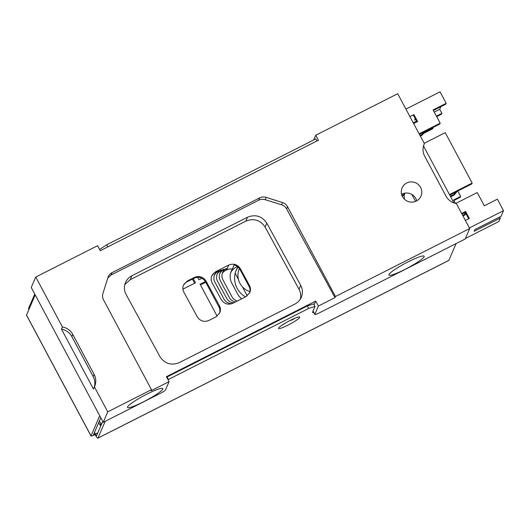 <?xml version="1.0" encoding="UTF-8"?>
<svg xmlns="http://www.w3.org/2000/svg" width="530" height="530" viewBox="0 0 530 530"><rect width="100%" height="100%" fill="white"/><g stroke="black" fill="none" stroke-linecap="round" stroke-linejoin="round"><path stroke-width="0.79" d="M235.963 270.79A21.697 21.22 -156.7 0 1 238.208 267.147M245.489 296.893A21.697 21.22 -156.7 0 1 236.287 269.982A21.697 21.22 -156.7 0 1 237.937 266.908M182.903 289.161L195.477 282.795L193.271 278.661M192.443 279.085L194.649 283.212M197.683 277.362L198.962 279.76L201.837 278.303M205.368 281.589L200.088 284.259L217.128 316.165M200.446 284.935L205.739 282.252M237.407 266.497L236.579 266.915A14.277 13.959 23.3 0 0 230.769 272.466M169.09 381.64L150.997 390.809L151.474 389.689L107.742 411.843L94.413 386.874A14.277 13.959 23.3 0 0 94.108 374.346L72.776 334.404A14.277 13.959 -156.7 0 0 62.421 326.964L35.762 277.031L97.593 245.715L100.256 250.71L318.431 140.218L315.767 135.223L397.705 93.724L424.371 143.65A14.277 13.959 23.3 0 0 424.676 156.184L446.002 196.126A14.277 13.959 23.3 0 0 456.356 203.566L469.693 228.529L335.47 296.508L287.538 206.74L286.611 208.886L334.986 297.621L318.397 306.029L315.708 301.093L166.4 376.704L169.09 381.64L165.532 389.901A5.711 0.749 151.9 0 1 160.034 393.538L103.231 422.304L31.25 287.498L35.762 277.031M286.611 208.886C285.471 206.872 283.782 205.501 281.549 204.772L265.179 199.697C262.92 199.041 260.753 199.214 258.666 200.234L111.081 274.977L107.795 277.972M300.722 285.372L266.822 223.183L265.132 227.105L299.033 289.3L300.722 285.372C302.743 289.281 302.941 293.249 301.312 297.277C299.98 300.272 297.834 302.544 294.885 304.081L179.259 362.633C171.236 365.746 164.803 363.759 159.967 356.663L126.067 294.468C124.047 290.559 123.848 286.591 125.478 282.563C126.809 279.568 128.949 277.303 131.904 275.766L247.53 217.207C255.553 214.094 261.986 216.088 266.822 223.183M151.474 389.689L103.549 299.927A8.566 8.374 -156.7 0 1 102.926 293.514L107.934 277.521A8.566 8.374 -156.7 0 1 112.095 272.625L111.081 274.977M258.666 200.234L259.68 197.882L112.095 272.625M259.68 197.882A8.566 8.374 -156.7 0 1 266.179 197.372L282.503 202.566A8.566 8.374 -156.7 0 1 287.538 206.74M416.361 201.022A10.309 10.083 -156.7 0 1 402.084 187.931A10.309 10.083 -156.7 0 1 415.54 182.751A10.309 10.083 -156.7 0 1 416.361 201.022M313.733 139.933L315.767 135.223M313.071 310.977L314.833 314.283L318.397 306.029M314.833 314.283A5.711 0.749 151.9 0 0 314.827 314.429A5.711 0.749 151.9 0 0 319.391 312.832L465.181 238.997L469.693 228.529M334.986 297.621L335.47 296.508M404.9 269.439A19.981 2.623 -28.1 0 1 388.907 274.646A19.981 2.623 -28.1 0 1 405.311 263.311A19.981 2.623 -28.1 0 1 423.854 255.99A19.981 2.623 -28.1 0 1 404.9 269.439M423.921 144.697L424.371 143.65M453.912 202.93L423.503 145.969M62.421 326.964L61.48 329.143L93.472 389.06L94.413 386.874M107.742 411.843L103.231 422.304M143.491 401.833A19.981 2.623 -28.1 0 1 127.505 407.033A19.981 2.623 -28.1 0 1 143.902 395.698A19.981 2.623 -28.1 0 1 162.445 388.377A19.981 2.623 -28.1 0 1 143.491 401.833M314.138 304.73L315.708 301.093M416.719 200.83A10.309 10.083 23.3 0 0 401.588 194.305M197.312 316.88C200.221 321.134 204.077 322.333 208.893 320.464L215.929 316.9L219.784 312.819C220.765 310.401 220.646 308.023 219.433 305.677L205.984 280.999C203.076 276.74 199.22 275.547 194.404 277.415L187.368 280.979L183.512 285.06C182.532 287.472 182.651 289.857 183.864 292.202L197.312 316.88M183.334 285.504A8.566 8.374 -156.7 0 1 186.997 281.841L194.033 278.276A8.566 8.374 -156.7 0 1 205.574 281.947L218.903 306.91A8.566 8.374 -156.7 0 1 219.48 313.455M212.152 282.907C210.947 280.562 210.827 278.184 211.801 275.766L215.657 271.685L228.728 265.066C233.544 263.198 237.407 264.397 240.309 268.65L249.458 285.431C250.663 287.777 250.783 290.162 249.809 292.58L245.953 296.654L232.882 303.279C228.066 305.141 224.203 303.948 221.302 299.688L212.152 282.907M265.132 227.105C260.296 220.01 253.863 218.022 245.834 221.136L130.214 279.688L124.788 284.597M300.311 299.172C301.126 295.747 300.702 292.454 299.033 289.3M241.68 298.821A14.277 13.959 23.3 0 1 237.672 294.13L231.802 283.146A14.277 13.959 23.3 0 1 232.306 269.167L234.094 265.026A8.566 8.374 -156.7 0 1 239.971 269.425L249.04 286.405A8.566 8.374 -156.7 0 1 249.57 293.083M219.758 273.752A8.566 8.374 -156.7 0 1 223.448 270.035L226.462 268.505A8.566 8.374 23.3 0 0 222.918 279.813L231.988 296.793A8.566 8.374 23.3 0 0 237.281 301.047M222.249 273.586A8.566 8.374 -156.7 0 1 225.641 270.406L226.648 269.902A8.566 8.374 -156.7 0 1 232.306 269.167M211.675 276.077A8.566 8.374 -156.7 0 1 215.405 272.281L218.42 270.757L218.082 271.532L221.103 270.008L220.765 270.784L223.779 269.26L223.448 270.035M218.42 270.757A8.566 8.374 -156.7 0 0 214.875 282.066L223.945 299.039A8.566 8.374 -156.7 0 0 232.127 303.61M221.103 270.008A8.566 8.374 -156.7 0 0 217.558 281.317L226.621 298.291A8.566 8.374 -156.7 0 0 233.703 302.855M214.398 275.249A8.566 8.374 -156.7 0 1 218.082 271.532M223.779 269.26A8.566 8.374 -156.7 0 0 220.242 280.562L229.304 297.542A8.566 8.374 -156.7 0 0 235.426 301.987M217.075 274.5A8.566 8.374 -156.7 0 1 220.765 270.784M93.923 388.013A14.277 13.959 23.3 0 0 93.167 376.525L71.841 336.583L72.776 334.404M61.48 329.143A14.277 13.959 -156.7 0 1 71.841 336.583M286.611 322.353L283.749 324.042M293.05 319.067L294.07 318.709L292.639 319.696L292.315 319.404M289.453 320.822L292.639 319.696M283.709 324.353L282.695 324.711M404.297 199.055A7.705 7.539 23.3 0 0 403.886 195.186M235.188 273.275L238.447 279.383M242.409 286.796L247.238 295.853M99.395 421.019L100.879 423.801L101.926 423.271M100.879 423.801L100.19 425.404L101.237 424.875M98.706 422.629L100.19 425.404M166.844 377.512L167.069 376.989L168.401 379.48L168.189 379.977M313.727 312.369A6.85 0.901 -28.1 0 1 312.488 312.468A6.85 0.901 -28.1 0 1 312.501 312.296L315.039 306.413L308.659 308.447L307.32 305.956L313.7 303.915L315.039 306.413M308.659 308.447L168.401 379.48M307.32 305.956L167.069 376.989M278.561 328.123A11.991 1.577 -28.1 0 1 288.539 321.299A11.991 1.577 -28.1 0 1 299.503 316.993A11.991 1.577 -28.1 0 1 289.864 324.168A11.991 1.577 -28.1 0 1 278.535 328.189A11.991 1.577 -28.1 0 1 278.561 328.123M100.799 417.759L93.538 434.613L95.36 434.03L95.128 434.574A5.141 0.828 -116.9 0 0 97.871 438.177A5.141 0.828 -116.9 0 0 97.951 438.085L448.837 260.376L456.065 243.615M448.837 260.376A5.141 0.828 63.1 0 1 448.758 260.469L97.871 438.177M102.741 421.383L96.619 435.587A2.286 0.371 -116.9 0 1 96.579 435.627A2.286 0.371 -116.9 0 1 95.36 434.03L94.492 432.4M105.172 421.324L97.951 438.085M91.028 435.885A5.141 0.676 151.9 0 0 91.014 436.011L26.5 315.184A5.141 0.676 -28.1 0 1 26.507 315.052L91.028 435.885L99.713 415.725M91.014 436.011A5.141 0.676 151.9 0 0 95.128 434.574M35.199 294.892L26.507 315.052M316.933 140.973L315.814 138.88L106.689 244.794L107.802 246.887M99.6 249.478L106.689 244.794M28.832 309.666A5.141 0.828 -116.9 0 1 28.633 308.268L34.755 294.064M415.248 118.72L414.712 119.966L415.659 119.489M433.414 110.492L440.834 106.696M416.958 121.913L413.513 115.46L413.884 114.586L409.922 116.6M405.92 109.107L440.052 91.822L446.18 103.31L445.803 104.178L433.401 110.465M446.18 103.31L433.109 109.929L440.178 123.159L439.801 124.033L419.409 134.362M424.185 143.312L445.24 132.646L472.17 183.075L471.793 183.943L449.745 195.113M465.95 213.676L464.77 215.094L462.995 215.995M464.77 215.094L465.241 214.007L464.532 212.676M462.637 215.326L465.804 213.391M457.31 191.284L454.104 195.126L450.672 196.862M454.104 195.126L454.574 194.033L454.005 192.953M450.315 196.193L454.574 194.033L456.926 191.476M425.318 131.367L422.112 135.21L420.336 136.104M422.112 135.21L422.582 134.117L422.012 133.043M419.979 135.435L422.582 134.117L424.934 131.559M453.925 200.519L460.298 197.292L460.676 196.418L453.634 199.982L455.449 203.381M457.801 191.032L460.676 196.418M423.616 133.408L432.679 128.816L433.056 127.942L424.596 132.228M432.844 127.551L433.056 127.942M436.693 116.633L441.483 114.208L441.861 113.334L436.409 116.097M440.854 106.729L439.728 109.346L441.861 113.334M402.197 196.04L404.231 195.007L404.701 193.92L404.35 193.258M401.906 195.338L404.701 193.92M440.178 123.159L419.117 133.825M472.17 183.075L449.453 194.576M413.652 123.589L417.62 121.582L413.884 114.586M413.214 122.768L416.52 121.098M434.275 112.102L439.728 109.346M455.734 203.447L477.232 192.562L484.301 205.792L497.365 199.174L503.5 210.655L469.375 227.94M461.928 213.994L465.227 212.325L465.605 211.45L461.643 213.457M465.373 220.447L469.341 218.44L465.605 211.45M465.227 212.325L468.679 218.777M503.5 210.655L501.055 216.326L474.913 229.563L474.164 231.305L500.307 218.069L498.803 221.56L465.406 238.467M415.533 201.393L411.79 194.391M500.307 218.069L499.73 216.995M218.903 306.91L219.433 305.677M205.984 280.999L205.574 281.947M194.033 278.276L194.404 277.415M187.368 280.979L186.997 281.841M131.904 275.766L130.214 279.688M245.834 221.136L247.53 217.207M266.179 197.372L265.179 199.697M281.549 204.772L282.503 202.566M236.903 266.159L236.579 266.915M228.728 265.066L226.648 269.902M215.657 271.685L215.405 272.281M226.462 268.505L225.641 270.406M240.309 268.65L239.971 269.425M249.458 285.431L249.04 286.405M93.167 376.525L94.108 374.346M97.825 432.778L95.36 434.03M239.361 268.452A17.126 17.126 0 0 0 249.935 291.606M313.031 311.064L314.827 314.429"/></g></svg>
